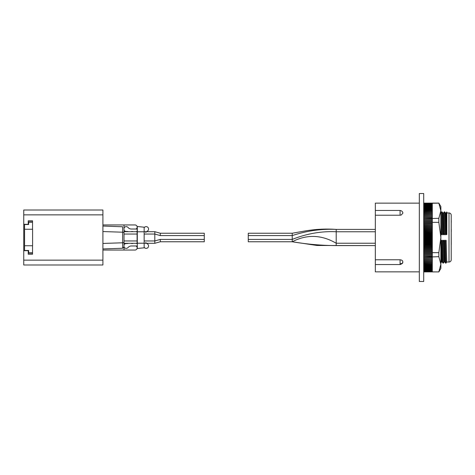 <?xml version="1.0" encoding="UTF-8"?>
<svg xmlns="http://www.w3.org/2000/svg" width="475" height="475" viewBox="0 0 475 475"><rect width="100%" height="100%" fill="white"/><g stroke="black" fill="none" stroke-linecap="round" stroke-linejoin="round"><path stroke-width="0.71" d="M423.718 193.521L423.718 281.479L419.324 281.479L419.324 193.521L423.718 193.521M423.718 236.33L432.298 236.33L432.298 235.648L423.718 235.648M423.718 236.948L432.298 236.948L423.718 236.847M432.298 236.847L432.298 236.33M423.718 203.134L438.841 203.086L440.871 206.607L440.871 268.393L438.841 271.914L423.718 271.86M423.718 235.748L432.298 235.748M438.841 203.086L440.871 210.746L438.841 218.322L438.841 222.342L440.871 237.5L438.841 252.658L438.841 256.678L440.871 264.254L438.841 271.837M432.298 236.948L432.298 237.5L423.718 237.5M423.718 252.088L432.298 252.088L432.298 252.658L438.841 252.658M438.841 222.342L432.298 222.342L432.298 222.912L423.718 222.912M423.718 223.001L432.298 223.001L432.298 224.01L423.718 224.01M423.718 250.99L432.298 250.99L432.298 251.999L423.718 251.999M423.718 221.92L432.298 221.92L432.298 222.342M438.841 218.322L423.718 218.714M423.718 218.803L432.298 218.803L432.298 219.735L423.718 219.735M423.718 219.818L432.298 219.818L432.298 220.774L423.718 220.774M423.718 220.863L432.298 220.863L432.298 221.831L423.718 221.831M438.841 203.163L423.718 203.336M423.718 216.832L432.298 216.832L432.298 217.722L423.718 217.722M423.718 217.805L432.298 217.805L432.298 218.322M432.298 203.14L423.718 203.14M423.718 271.866L432.298 271.866L423.718 271.908M423.718 271.664L432.298 271.837M438.841 256.678L423.718 257.195M423.718 257.278L432.298 257.278L432.298 258.168L423.718 258.168M423.718 256.286L432.298 256.286L432.298 256.678M432.298 252.658L432.298 253.08L423.718 253.08M423.718 253.169L432.298 253.169L432.298 254.137L423.718 254.137M423.718 254.226L432.298 254.226L432.298 255.182L423.718 255.182M423.718 255.265L432.298 255.265L432.298 256.197L423.718 256.197M423.718 235.161L432.298 235.161L432.298 235.648M432.298 237.5L432.298 238.052L423.718 238.052M423.718 238.153L432.298 238.052M432.298 238.153L432.298 239.252L423.718 239.252M423.718 239.352L432.298 239.252M432.298 239.352L432.298 240.451L423.718 240.451M423.718 240.552L432.298 240.451M432.298 240.552L432.298 241.644L423.718 241.644M423.718 241.745L432.298 241.644M432.298 241.745L432.298 242.832L423.718 242.832M423.718 242.933L432.298 242.832M432.298 242.933L432.298 244.013L423.718 244.013M423.718 244.114L432.298 244.013M432.298 244.114L432.298 245.189L423.718 245.189M423.718 245.29L432.298 245.189M432.298 245.29L432.298 246.359L423.718 246.359M423.718 246.454L432.298 246.359M432.298 246.454L432.298 247.511L423.718 247.511M423.718 247.612L432.298 247.511M432.298 247.612L432.298 248.657L423.718 248.657M423.718 248.752L432.298 248.657M432.298 248.752L432.298 249.785L423.718 249.785M423.718 249.88L432.298 249.785M432.298 249.88L432.298 250.901L423.718 250.901M423.718 224.099L432.298 224.01M432.298 224.099L432.298 225.12L423.718 225.12M423.718 225.215L432.298 225.12M432.298 225.215L432.298 226.248L423.718 226.248M423.718 226.343L432.298 226.248M432.298 226.343L432.298 227.388L423.718 227.388M423.718 227.489L432.298 227.388M432.298 227.489L432.298 228.546L423.718 228.546M423.718 228.641L432.298 228.546M432.298 228.641L432.298 229.71L423.718 229.71M423.718 229.811L432.298 229.71M432.298 229.811L432.298 230.886L423.718 230.886M423.718 230.987L432.298 230.886M432.298 230.987L432.298 232.067L423.718 232.067M423.718 232.168L432.298 232.067M432.298 232.168L432.298 233.255L423.718 233.255M423.718 233.356L432.298 233.255M432.298 233.356L432.298 234.448L423.718 234.448M432.298 235.161L432.298 234.448M432.298 222.787L423.718 222.787M423.718 221.748L432.298 221.748M423.718 220.721L432.298 220.721M423.718 219.717L432.298 219.717M423.718 203.348L432.298 203.336M432.298 203.348L432.298 203.959L423.718 203.959M423.718 203.983L432.298 203.959M432.298 203.983L423.718 204.25M423.718 204.274L432.298 204.25M432.298 204.274L432.298 204.577L423.718 204.577M423.718 204.606L432.298 204.577M432.298 204.606L432.298 204.945L423.718 204.945M423.718 204.98L432.298 204.945M432.298 204.98L432.298 205.354L423.718 205.354M423.718 205.39L432.298 205.354M432.298 205.39L432.298 205.806L423.718 205.806M423.718 205.841L432.298 205.806M432.298 205.841L432.298 206.292L423.718 206.292M423.718 206.334L432.298 206.292M432.298 206.334L432.298 206.815L423.718 206.815M423.718 206.862L432.298 206.815M432.298 206.862L432.298 207.379L423.718 207.379M423.718 207.427L432.298 207.379M432.298 207.427L432.298 207.979L423.718 207.979M423.718 208.026L432.298 207.979M432.298 208.026L432.298 208.614L423.718 208.614M423.718 208.667L432.298 208.614M432.298 208.667L432.298 209.279L423.718 209.279M423.718 209.338L432.298 209.279M432.298 209.338L432.298 209.986L423.718 209.986M423.718 210.045L432.298 209.986M432.298 210.045L432.298 210.722L423.718 210.722M423.718 210.787L432.298 210.722M432.298 210.787L432.298 211.494L423.718 211.494M423.718 211.565L432.298 211.494M432.298 211.565L432.298 212.295L423.718 212.295M423.718 212.367L432.298 212.295M432.298 212.367L432.298 213.132L423.718 213.132M423.718 213.204L432.298 213.132M432.298 213.204L432.298 213.993L423.718 213.993M423.718 214.071L432.298 213.993M432.298 214.071L432.298 214.884L423.718 214.884M423.718 214.961L432.298 214.884M432.298 214.961L432.298 215.804L423.718 215.804M423.718 215.882L432.298 215.804M432.298 215.882L432.298 216.748L423.718 216.748M432.298 271.783L423.718 271.777L432.298 271.783M423.718 258.252L432.298 258.168M432.298 258.252L432.298 259.118L423.718 259.118M423.718 259.196L432.298 259.118M432.298 259.196L432.298 260.039L423.718 260.039M423.718 260.116L432.298 260.039M432.298 260.116L432.298 260.929L423.718 260.929M423.718 261.007L432.298 260.929M432.298 261.007L432.298 261.796L423.718 261.796M423.718 261.868L432.298 261.796M432.298 261.868L432.298 262.633L423.718 262.633M423.718 262.705L432.298 262.633M432.298 262.705L432.298 263.435L423.718 263.435M423.718 263.506L432.298 263.435M432.298 263.506L432.298 264.213L423.718 264.213M423.718 264.278L432.298 264.213M432.298 264.278L432.298 264.955L423.718 264.955M423.718 265.014L432.298 264.955M432.298 265.014L432.298 265.662L423.718 265.662M423.718 265.721L432.298 265.662M432.298 265.721L432.298 266.332L423.718 266.332M423.718 266.386L432.298 266.332M432.298 266.386L432.298 266.974L423.718 266.974M423.718 267.021L432.298 266.974M432.298 267.021L432.298 267.573L423.718 267.573M423.718 267.621L432.298 267.573M432.298 267.621L432.298 268.137L423.718 268.137M423.718 268.185L432.298 268.137M432.298 268.185L432.298 268.666L423.718 268.666M423.718 268.707L432.298 268.666M432.298 268.707L432.298 269.159L423.718 269.159M423.718 269.194L432.298 269.159M432.298 269.194L432.298 269.61L423.718 269.61M423.718 269.646L432.298 269.61M432.298 269.646L432.298 270.02L423.718 270.02M423.718 270.055L432.298 270.02M432.298 270.055L432.298 270.394L423.718 270.394M423.718 270.423L432.298 270.394M432.298 270.423L432.298 270.726L423.718 270.726M423.718 270.75L432.298 270.726M432.298 270.75L423.718 271.017M423.718 271.041L432.298 271.017M432.298 271.041L432.298 271.652L423.718 271.652M423.718 255.283L432.298 255.283M423.718 254.279L432.298 254.279M423.718 253.252L432.298 253.252M423.718 252.213L432.298 252.213M423.718 234.549L432.298 234.549M432.298 203.217L423.718 203.217L432.298 203.223M432.298 238.67L423.718 238.67M423.718 233.991L432.298 233.991M432.298 223.85L423.718 223.85M423.718 251.15L432.298 251.15M432.298 239.839L423.718 239.839M423.718 232.827L432.298 232.827M432.298 224.93L423.718 224.93M423.718 250.07L432.298 250.07M432.298 203.502L423.718 203.502L432.298 203.52M423.718 271.498L432.298 271.498L423.718 271.48M432.298 241.009L423.718 241.009M423.718 231.675L432.298 231.675M432.298 226.023L423.718 226.023M423.718 248.977L432.298 248.977M432.298 203.71L423.718 203.71L432.298 203.727M423.718 271.29L432.298 271.29L423.718 271.272M432.298 242.173L423.718 242.173M423.718 230.523L432.298 230.523M432.298 227.127L423.718 227.127M423.718 247.873L432.298 247.873M432.298 243.325L423.718 243.325M423.718 229.383L432.298 229.383M432.298 228.249L423.718 228.249M423.718 246.751L432.298 246.751M432.298 244.477L423.718 244.477M423.718 245.617L432.298 245.617M402.812 262.04L402.788 262.271C402.907 263.132 402.004 263.886 400.081 264.545L400.081 259.777C401.915 259.962 402.824 260.716 402.812 262.04A2.749 1.894 -170 0 1 402.788 262.271A2.749 1.894 -170 0 1 400.081 263.702M402.83 213.204L401.179 215.05L400.081 215.223L400.081 210.455C403.073 210.983 402.889 213.364 402.83 213.204M451.208 259.837L451.208 215.163A2.197 2.197 -0 0 0 449.006 212.96L449.006 262.04C450.342 261.903 451.072 261.173 451.208 259.837A2.197 2.197 180 0 1 449.006 262.04L446.595 262.04M400.081 215.223L375.345 215.223L375.345 259.777L400.081 259.777M375.345 259.777L375.345 271.854L419.324 271.854M375.345 215.223L375.345 210.455L400.081 210.455M440.871 240.356L441.512 261.868L440.853 262.865M441.619 240.356L442.451 241.603L442.967 263.114L442.172 261.868L441.619 240.356L443.555 240.356L444.107 261.868L443.282 263.114L442.759 241.603L443.555 240.356M444.214 240.356L445.045 241.603L445.562 263.114L444.766 261.868L444.214 240.356L446.156 240.356L446.708 261.868L445.877 263.114L445.36 241.603L446.156 240.356M419.324 203.146L375.345 203.146L375.345 210.455M446.809 213.132L446.809 234.496L446.809 212.159L446.162 213.132L446.714 234.644M443.46 234.644L442.629 233.397L442.112 211.886L442.908 213.132L443.46 234.644L441.524 234.644L440.972 213.132L441.798 211.886L442.314 233.397L441.524 234.644M446.055 234.644L445.229 233.397L444.707 211.886L445.503 213.132L446.055 234.644L444.119 234.644L443.567 213.132L444.398 211.886L444.915 233.397L444.119 234.644M445.562 263.114L446.007 263.114L446.803 261.868M445.36 241.603L445.045 241.603M442.967 263.114L443.282 263.114M442.759 241.603L442.451 241.603M443.412 263.114L444.208 261.868M440.812 263.114L441.608 261.868M444.707 211.886L444.262 211.886L443.472 213.132M446.809 211.969L446.067 213.132M442.112 211.886L441.667 211.886L440.871 213.132M442.314 233.397L442.629 233.397M444.915 233.397L445.229 233.397M375.345 207.527L375.333 267.473M451.208 231.438L451.25 244.572M451.208 224.515L451.208 229.71M451.25 231.628L451.25 229.294M451.208 220.489L451.208 219.753M451.208 222.49L451.208 223.226M451.25 222.49L451.25 220.489M451.208 250.485L451.208 245.29M375.333 229.407L336.211 229.407L336.211 245.593C321.48 245.504 306.82 244.227 292.232 241.763L292.232 239.412L248.253 239.412L248.253 241.763L292.232 241.763L248.253 241.763M292.232 233.243L292.232 235.588L292.232 233.237L248.253 233.237L248.253 239.412M248.253 235.588L292.232 235.588L292.232 239.412C306.82 233.599 321.48 231.052 336.211 231.758L375.333 231.758M375.333 243.242L336.211 243.242C321.48 234.686 306.82 234.193 292.232 241.763L316.968 245.474L375.333 245.593L336.211 245.593L375.333 245.593L336.211 245.593L336.211 245.148M137.091 245.967L131.397 245.967A4.4 4.4 180 0 0 128.042 247.523A2.417 2.417 0 0 1 123.963 246.881L122.645 248.247L124.017 246.828L122.645 248.247L102.909 248.936M122.645 248.247L122.645 226.753L102.909 226.064M124.017 246.828L124.017 228.172M137.091 228.689L137.311 231.782L137.311 226.504L137.091 228.689L137.311 226.504L144.151 227.192L144.151 247.808L137.311 248.496L137.311 243.218L144.151 243.218M144.151 231.782L137.311 231.782L137.311 248.496M137.091 231.782L137.091 243.218M137.174 247.891A2.167 2.167 0 0 0 136.004 245.967A2.167 2.167 0 0 1 135.013 250.052L102.909 250.052M102.909 224.948L135.013 224.948A2.167 2.167 0 0 1 136.004 229.033M137.091 243.527A4.4 4.4 180 0 1 136.634 243.55L136.497 243.55A1.211 1.211 180 0 0 136.473 243.313L128.387 243.313A4.4 4.4 180 0 1 126.973 243.55L126.196 243.55A2.417 2.417 180 0 0 124.646 244.114A9.886 9.886 180 0 1 124.017 244.595M144.151 247.303A2.417 2.417 0 0 0 148.449 246.733A2.417 2.417 0 0 0 147.612 244.037L145.677 242.577M133.22 243.313A4.4 4.4 180 0 1 131.801 243.55L131.67 243.55A1.211 1.211 180 0 0 131.646 243.313L133.22 243.313L131.646 243.313M123.963 228.119A2.417 2.417 180 0 1 128.042 227.477A4.4 4.4 0 0 0 131.397 229.033L137.091 229.033M128.387 231.687A4.4 4.4 180 0 0 126.973 231.45L126.196 231.45A2.417 2.417 180 0 1 124.646 230.886A9.886 9.886 0 0 0 124.017 230.405M144.151 227.697A2.417 2.417 180 0 1 148.449 228.267A2.417 2.417 180 0 1 147.612 230.963L145.677 232.423M133.22 231.687A4.4 4.4 180 0 0 131.801 231.45L131.67 231.45A1.211 1.211 180 0 1 131.646 231.687M137.091 231.473A4.4 4.4 180 0 0 136.634 231.45L136.497 231.45A1.211 1.211 180 0 1 136.473 231.687M32.591 229.253L32.591 245.747L24.563 245.747L24.563 229.253L32.591 229.253M24.563 245.747L24.563 250.473L28.631 250.473L28.631 252.807L32.543 252.807M30.038 253.11L30.038 252.807M30.038 222.193L30.038 221.89M29.379 253.11L29.379 252.807M29.379 222.193L29.379 221.89M32.543 253.11L28.233 253.11M32.543 245.747L32.543 254.214L28.233 254.214L28.233 250.693L23.75 250.693L23.75 264.985L102.909 264.985L102.909 210.015L23.75 210.015L23.75 224.307L28.233 224.307L28.233 220.786L32.543 220.786L32.543 229.253M28.233 221.89L32.543 221.89M32.543 222.193L28.631 222.193L28.631 224.527L24.563 224.527L24.563 229.253M23.75 224.307L23.75 250.693M144.151 240.962L154.803 240.962L154.803 231.687L144.151 231.687L154.803 231.699M124.017 231.687L137.091 231.687L124.017 231.687M144.151 234.038L154.803 234.038L160.301 235.588L160.301 233.237L154.803 231.687L160.301 233.237L204.28 233.237L204.28 241.763L160.301 241.763L160.301 239.412L154.803 240.962L154.803 243.313L154.803 241.751M144.151 243.313L154.803 243.313L160.301 241.763L154.803 243.313L146.656 243.313L154.803 243.313L160.301 241.763L204.28 241.763L160.301 241.763M401.179 215.05A2.749 1.894 -170 0 1 400.081 215.11M336.211 245.593L335 245.581M292.232 235.588C306.82 230.773 321.48 228.713 336.211 229.407L336.104 229.401C325.428 228.635 314.741 229.223 304.036 231.153L292.232 233.237M124.017 242.743L102.909 243.443M124.017 232.257L102.909 231.557M122.645 232.293L124.017 232.293M122.645 242.707L124.017 242.707M124.017 247.012L124.017 250.052M135.013 224.948A2.167 2.167 0 0 1 137.174 227.109M124.017 224.948L124.017 227.988M23.75 260.146L102.909 260.146M23.75 214.854L102.909 214.854M124.017 234.038L137.091 234.038M154.803 231.687L160.301 233.237L204.28 233.237M124.017 240.962L137.091 240.962M124.017 243.313L128.387 243.313M136.473 243.313L137.091 243.313M160.301 235.588L204.28 235.588M204.28 239.412L160.301 239.412M432.298 271.914L438.841 271.914M446.809 212.96L449.006 212.96C450.342 213.097 451.072 213.827 451.208 215.163M441.4 262.04L442.278 262.04M444 262.04L444.873 262.04M375.345 264.545L400.081 264.545M442.801 212.96L443.674 212.96M445.402 212.96L446.274 212.96"/></g></svg>
